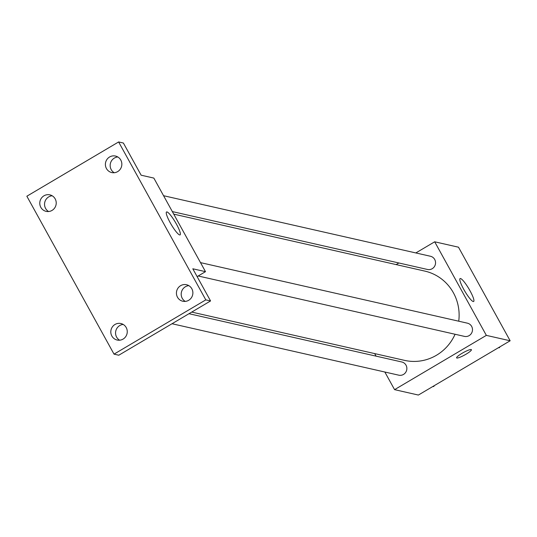 <?xml version="1.0" encoding="UTF-8"?>
<svg xmlns="http://www.w3.org/2000/svg" width="537" height="537" viewBox="0 0 537 537"><rect width="100%" height="100%" fill="white"/><g stroke="black" fill="none" stroke-linecap="round" stroke-linejoin="round"><path stroke-width="0.81" d="M415.839 252.94L434.688 241.798L458.491 247.195L510.15 340.78L418.377 395.051L394.574 389.647L384.841 372.02M376.075 356.145L374.665 353.588M191.729 312.084L404.502 360.361A45.773 44.43 -77.2 0 0 455.067 334.262M458.732 321.207A45.773 44.43 -77.2 0 0 424.76 271.084L173.746 214.135M434.688 241.798L486.347 335.377L394.574 389.647M396.138 264.593L398.87 262.976M198.193 275.984L464.411 336.377A6.773 6.572 -77.2 0 0 472.318 331.228A6.773 6.572 -77.2 0 0 467.405 323.173L200.509 262.62M172.028 323.737L398.79 375.182A6.773 6.572 -77.2 0 0 406.697 370.033A6.773 6.572 -77.2 0 0 401.79 361.978L188.997 313.702M163.57 195.71L430.473 256.263A6.773 6.572 102.8 0 1 432.204 268.715A6.773 6.572 102.8 0 1 427.472 269.467L172.337 211.585M486.347 335.377L510.15 340.78M460.518 278.528A13.311 2.356 -120.6 0 1 469.452 289.779A13.311 2.356 -120.6 0 1 473.641 301.485A13.311 2.356 -120.6 0 1 464.834 291.229A13.311 2.356 -120.6 0 1 460.088 278.569A13.311 2.356 -120.6 0 1 460.518 278.528M466.002 354.225A8.464 1.376 -28.9 0 1 456.604 357.87A8.464 1.376 -28.9 0 1 463.35 352.574A8.464 1.376 -28.9 0 1 471.426 349.688A8.464 1.376 -28.9 0 1 466.002 354.225M471.426 349.688A8.464 1.376 -28.9 0 1 465.995 354.225A8.464 1.376 -28.9 0 1 456.604 357.864M118.623 141.949L205.805 299.874L114.025 354.138L26.85 196.22L118.623 141.949L123.389 143.03L141.144 175.203L153.837 178.083L205.496 271.662L197.126 276.615M114.025 354.138L118.784 355.219L210.564 300.948L205.805 299.874M205.496 271.662L192.803 268.782L210.564 300.948M166.973 211.927A13.311 2.356 -120.6 0 1 175.908 223.184A13.311 2.356 -120.6 0 1 180.096 234.891A13.311 2.356 -120.6 0 1 171.29 224.634A13.311 2.356 -120.6 0 1 166.544 211.967A13.311 2.356 -120.6 0 1 166.973 211.927M123.201 324.442A8.464 8.216 -77.2 0 0 119.623 340.21M188.823 285.644A8.464 8.216 -77.2 0 0 185.245 301.405M52.17 195.77A8.464 8.216 -77.2 0 0 48.592 211.531M117.791 156.965A8.464 8.216 -77.2 0 0 114.213 172.726M177.485 297.223A8.464 8.216 102.8 0 1 186.527 284.731A8.464 8.216 102.8 0 1 191.232 297.968A8.464 8.216 102.8 0 1 177.485 297.223M106.447 168.544A8.464 8.216 102.8 0 1 115.495 156.052A8.464 8.216 102.8 0 1 120.201 169.296A8.464 8.216 102.8 0 1 106.447 168.544M40.832 207.349A8.464 8.216 102.8 0 1 49.874 194.857A8.464 8.216 102.8 0 1 54.579 208.094A8.464 8.216 102.8 0 1 40.832 207.349M111.864 336.028A8.464 8.216 102.8 0 1 120.906 323.529A8.464 8.216 102.8 0 1 125.611 336.773A8.464 8.216 102.8 0 1 111.864 336.028M499.913 346.835L499.41 347.714L498.417 347.721M498.692 347.553L499.41 347.714M434.292 385.633L433.789 386.519L432.795 386.519M433.07 386.358L433.789 386.519"/></g></svg>
